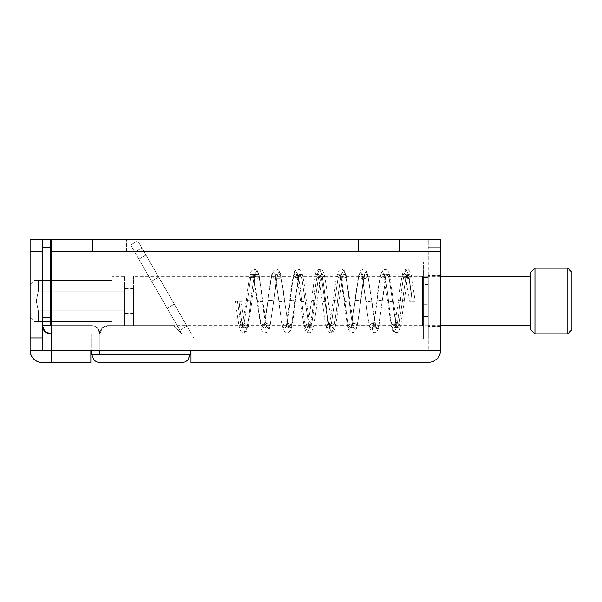 <?xml version="1.0" encoding="UTF-8"?>
<svg xmlns="http://www.w3.org/2000/svg" width="602" height="602" viewBox="0 0 602 602"><rect width="100%" height="100%" fill="white"/><g stroke="black" fill="none" stroke-linecap="round" stroke-linejoin="round"><path stroke-width="0.45" stroke-dasharray="3.01 2.26" d="M151.591 281.224L158.702 277.123L145.977 255.082L138.874 259.191L146.722 272.796L167.19 308.247L151.591 281.224L158.702 277.123L187.026 326.179L145.977 255.082L174.302 304.138L167.19 308.247L179.915 330.28L138.874 259.191L145.977 255.082L158.702 277.123L151.591 281.224L167.19 308.247L174.302 304.138L158.702 277.123L151.591 281.224M51.441 325.629L91.67 325.629L42.411 325.629L44.819 331.431L50.621 333.839L91.67 333.839L91.67 354.36L181.97 354.36L99.879 354.36L99.879 333.839L97.471 328.03L91.67 325.629L51.441 325.629M99.879 350.251L99.879 333.839L99.879 354.36L99.879 333.839L97.471 328.03L91.67 325.629L42.411 325.629L42.411 323.221L42.411 325.629L50.621 325.629L42.411 325.629A8.21 8.21 0 0 0 50.621 333.839L91.67 333.839L91.67 354.36L99.879 354.36L99.879 333.839L99.879 354.36L181.97 354.36L181.97 333.839L173.76 325.629L108.089 325.629L102.28 328.03L99.879 333.839L99.879 354.36L99.879 333.839L102.28 328.03L99.879 333.839A8.21 8.21 0 0 1 108.089 325.629L102.28 328.03L108.089 325.629L173.76 325.629L108.089 325.629L173.76 325.629L181.97 333.839L181.97 354.36L99.879 354.36L190.179 354.36L99.879 354.36L99.879 333.839L99.879 350.251M51.441 333.839L91.67 333.839L51.441 333.839M190.179 354.36L190.179 331.634L141.876 247.971L134.765 252.08L181.97 333.839L173.76 325.629L108.089 325.629A8.21 8.21 0 0 0 99.879 333.839A8.21 8.21 0 0 1 108.089 325.629L102.28 328.03L99.879 333.839A8.21 8.21 0 0 0 91.67 325.629A8.21 8.21 0 0 1 99.879 333.839A8.21 8.21 0 0 1 108.089 325.629L173.76 325.629L181.97 333.839L181.97 354.36L181.97 333.839L173.76 325.629L108.089 325.629L173.76 325.629L181.97 333.839L173.76 325.629L181.97 333.839L130.664 244.969L137.768 240.868L141.876 247.971L134.765 252.08L141.876 247.971L190.179 331.634L190.179 350.251L190.179 331.634L137.768 240.868L130.664 244.969L134.765 252.08L130.664 244.969L134.765 252.08L141.876 247.971L137.768 240.868L130.664 244.969L137.768 240.868L190.179 331.634L190.179 354.36M99.879 362.57L181.97 362.57L99.879 362.57L96.681 361.922M187.771 360.162L185.107 361.945M42.411 239.43L42.411 323.221L42.411 247.64L50.621 247.64L50.621 325.629L42.411 325.629L42.411 317.42L50.621 317.42L42.411 317.42L42.411 325.629L50.621 325.629L50.621 247.64L42.411 247.64L42.411 239.43L50.621 239.43L50.621 247.64L50.621 239.43L30.1 239.43L30.1 350.251L90.849 350.251L51.441 350.251L51.441 362.57L51.441 350.251L90.849 350.251L90.849 362.57L42.411 362.57C39.01 362.57 36.112 361.366 33.704 358.965C31.304 356.557 30.1 353.652 30.1 350.251L30.1 239.43L42.411 239.43L42.411 251.749L42.411 239.43M174.302 304.138L167.19 308.247L179.915 330.28L167.19 308.247L174.302 304.138L187.026 326.179L174.302 304.138M428.24 301L440.551 301L440.551 326.45L440.551 301L440.551 326.45L440.551 301L428.24 301L428.24 326.45L428.24 275.55L428.24 301L428.24 275.55L428.24 301L428.24 275.55L428.24 301L440.551 301L440.551 326.45L440.551 275.55L440.551 301L440.551 275.55L440.551 301L440.551 275.55L440.551 301L428.24 301L428.24 284.58L428.24 301L422.491 301L422.491 276.371L422.491 301L133.531 301L133.531 276.371L133.531 301L422.491 301L422.491 284.58L422.491 301L428.24 301L428.24 276.371L428.24 301L530.851 301L530.851 272.27L530.851 301L530.851 276.371L530.851 301L428.24 301L428.24 325.629L428.24 301L428.24 317.42L428.24 301L422.491 301L428.24 301L428.24 325.629L428.24 276.371L428.24 337.933L428.24 277.469L423.319 277.469L423.319 337.933L423.319 301L428.24 301L423.319 301L423.319 277.469L428.24 277.469L428.24 293.054L423.319 293.054L423.319 277.921L428.24 277.921L423.319 277.921L423.319 276.28L423.319 277.469L428.24 277.469L428.24 301L423.319 301L423.319 293.054L428.24 293.054L428.24 276.28L428.24 277.469L423.319 277.469L423.319 276.28L423.319 277.921L428.24 277.921L423.319 277.921L423.319 293.054L428.24 293.054L428.24 301L423.319 301L428.24 301L423.319 301L428.24 301L428.24 293.054L423.319 293.054L423.319 301L428.24 301L428.24 276.288L428.24 337.94L428.24 301M358.461 239.43L358.461 251.749L344.096 251.749L358.461 251.749L344.096 251.749L358.461 251.749L358.461 239.43L344.096 239.43L358.461 239.43L344.096 239.43L358.461 239.43L358.461 251.749L344.096 251.749L358.461 251.749L344.096 251.749L358.461 251.749L358.461 239.43L344.096 239.43L372.826 239.43L344.096 239.43L372.826 239.43L358.461 239.43L372.826 239.43L358.461 239.43L372.826 239.43L358.461 239.43L358.461 251.749L344.096 251.749L372.826 251.749L344.096 251.749L372.826 251.749L358.461 251.749L372.826 251.749L358.461 251.749L372.826 251.749L358.461 251.749L358.461 239.43L372.826 239.43L358.461 239.43L372.826 239.43L358.461 239.43L358.461 251.749L372.826 251.749L358.461 251.749L372.826 251.749L358.461 251.749L358.461 239.43M112.19 239.43L112.19 251.749L97.825 251.749L112.19 251.749L97.825 251.749L112.19 251.749L112.19 239.43L97.825 239.43L112.19 239.43L97.825 239.43L112.19 239.43L112.19 251.749L97.825 251.749L112.19 251.749L97.825 251.749L112.19 251.749L112.19 239.43L97.825 239.43L126.555 239.43L97.825 239.43L126.555 239.43L112.19 239.43L126.555 239.43L112.19 239.43L126.555 239.43L112.19 239.43L112.19 251.749L97.825 251.749L126.555 251.749L97.825 251.749L126.555 251.749L112.19 251.749L126.555 251.749L112.19 251.749L126.555 251.749L112.19 251.749L112.19 239.43L126.555 239.43L112.19 239.43L126.555 239.43L112.19 239.43L112.19 251.749L126.555 251.749L112.19 251.749L126.555 251.749L112.19 251.749L112.19 239.43M51.441 251.749L51.441 350.251L440.551 350.251L440.551 239.43L440.551 350.251L191 350.251L440.551 350.251L428.24 350.251L440.551 350.251L440.551 251.749L399.51 251.749L399.51 239.43L440.551 239.43L440.551 350.251L440.551 251.749L51.441 251.749L440.551 251.749L51.441 251.749L51.441 350.251L440.551 350.251L191 350.251L440.551 350.251L440.551 251.749L51.441 251.749L440.551 251.749L51.441 251.749L51.441 350.251L51.441 251.749L440.551 251.749L440.551 350.251L440.551 247.64L428.24 247.64L428.24 239.43L440.551 239.43L51.441 239.43L399.51 239.43L92.49 239.43L92.49 251.749L440.551 251.749L440.551 239.43L440.551 251.749L440.551 239.43L51.441 239.43L440.551 239.43L440.551 350.251L428.24 350.251L440.551 350.251L440.551 239.43L440.551 251.749L399.51 251.749L399.51 239.43L440.551 239.43L440.551 247.64L428.24 247.64L440.551 247.64L428.24 247.64L428.24 350.251L428.24 239.43L440.551 239.43L428.24 239.43L428.24 241.838L428.24 239.43L440.551 239.43L51.441 239.43L51.441 362.57L51.441 239.43L92.49 239.43L92.49 251.749L51.441 251.749M436.947 358.965L432.951 361.629M428.24 362.57L191 362.57L191 350.251L51.441 350.251L51.441 362.57L51.441 350.251L30.1 350.251A12.311 12.311 0 0 0 42.411 362.57L90.849 362.57L90.849 350.251L191 350.251L90.849 350.251L191 350.251L191 362.57L428.24 362.57M30.1 310.925L30.1 275.964L30.1 310.925L42.411 310.925L42.411 326.036L42.411 275.964L42.411 326.036L42.411 310.925L42.411 326.036L42.411 310.925L30.1 310.925L30.1 326.036L30.1 310.925L30.1 326.036L30.1 310.925L42.411 310.925L42.411 291.075L30.1 291.075L30.1 310.925L30.1 291.075L42.411 291.075L42.411 275.964L42.411 291.075L42.411 275.964L42.411 291.075L30.1 291.075L30.1 275.964L30.1 291.075L30.1 275.964L30.1 291.075L42.411 291.075L42.411 310.925L30.1 310.925M42.411 251.749L30.1 251.749L42.411 251.749L42.411 337.94L30.1 337.94L42.411 337.94L42.411 350.251L42.411 251.749M30.1 301L30.1 284.58L30.1 301L36.255 301L38.31 291.157L38.31 280.479L34.201 280.479L38.31 280.479L38.31 291.157L36.255 301L30.1 301L30.1 317.42L30.1 284.58L30.1 317.42L30.1 301L36.255 301L30.1 301M133.531 301L133.531 288.689L133.531 301L124.501 301L124.501 288.689L124.501 301L133.531 301L133.531 313.311L133.531 301L124.501 301L124.501 288.689L124.501 313.311L124.501 301L133.531 301L133.531 325.629L133.531 276.371L133.531 313.311L133.531 288.689L133.531 301L422.491 301L422.491 317.42L422.491 276.371L422.491 325.629L422.491 284.58L422.491 325.629L422.491 301L133.531 301L133.531 325.629L133.531 301M571.9 272.27L571.9 329.73L571.9 272.27M567.799 301L567.799 268.161L567.799 301L534.96 301L534.96 268.161L534.96 301L567.799 301L567.799 333.839L567.799 301M124.501 291.157L124.501 276.371L124.501 291.157L38.31 291.157L38.31 280.479L112.19 280.479L112.19 276.371L112.19 280.479L51.441 280.479L112.19 280.479L112.19 276.371L112.19 280.479L38.31 280.479L38.31 291.157L50.621 291.157L38.31 291.157L36.255 301L38.31 310.843L124.501 310.843L124.501 325.629L124.501 310.843L51.441 310.843L124.501 310.843L124.501 325.629L124.501 276.371L124.501 310.843L124.501 291.157L124.501 310.843L38.31 310.843L38.31 321.521L38.31 310.843L38.31 321.521L50.621 321.521L34.201 321.521L38.31 321.521L38.31 310.843L36.255 301L38.31 310.843L36.255 301L38.31 291.157L124.501 291.157M50.621 280.479L34.201 280.479L50.621 280.479M530.851 301L530.851 329.73L530.851 301M534.96 333.839L534.96 301L534.96 333.839M50.621 310.843L38.31 310.843L50.621 310.843M51.441 321.521L112.19 321.521L112.19 325.629L112.19 321.521L34.201 321.521L112.19 321.521L112.19 325.629L112.19 321.521L51.441 321.521M124.501 301L124.501 313.311L124.501 301M428.24 325.72L423.319 325.72L423.319 304.725L428.24 304.725L428.24 325.72L428.24 304.725L423.319 304.725L423.319 325.72L428.24 325.72L428.24 301.963L428.24 325.72M423.319 323.936L423.319 316.426L428.24 316.426L428.24 323.936L423.319 323.936L428.24 323.936L428.24 316.426L423.319 316.426C423.319 317.743 423.319 317.743 423.319 316.426C423.319 317.743 423.319 317.743 423.319 316.426L428.24 316.426C428.24 317.743 428.24 317.743 428.24 316.426C428.24 317.743 428.24 317.743 428.24 316.426L423.319 316.426L423.319 325.878L423.319 276.288L423.319 323.936M423.319 316.426C423.319 317.743 423.319 317.743 423.319 316.426M428.24 316.426L428.24 325.878L428.24 316.426M234.893 301L234.893 264.06L234.893 301L172.503 301L151.162 264.06L172.503 301L234.893 301L172.503 301L186.974 326.036L172.503 301L234.893 301L234.893 326.036L234.893 301L234.893 326.036L234.893 301L172.503 301L158.04 275.964L172.503 301L234.893 301L234.893 275.964L234.893 301L234.893 275.964L234.893 301L172.503 301L193.852 337.94L151.162 264.06L186.974 326.036L158.04 275.964L172.503 301L234.893 301L234.893 337.94L234.893 264.06L234.893 301M423.319 301L423.319 262.005L423.319 301L415.109 301L415.109 262.005L415.109 326.036L415.109 301L415.109 326.036L415.109 301L423.319 301L423.319 326.036L423.319 275.964L423.319 301L423.319 275.964L423.319 301L415.109 301L415.109 275.964L415.109 301L415.109 275.964L415.109 301L423.319 301L423.319 339.995L423.319 301M415.109 301L415.109 339.995L415.109 301M239.002 301.263C240.326 313.13 241.65 322.138 242.96 328.293L239.032 326.487L240.755 323.786L244.683 325.577L241.109 301.309L239.002 301.263C240.326 313.13 241.65 322.138 242.96 328.293L239.032 326.487L235.359 301.316L241.078 301.316L237.466 301.369L240.755 323.786L242.583 327.104L244.058 323.507L250.741 277.65L252.878 274.467L254.127 277.936L261.005 325.14L263.902 327.097L271.637 275.942C272.849 270.892 274.06 270.99 275.264 276.22L278.937 301.587C280.186 312.724 281.427 321.19 282.662 326.976L283.354 329.384L286.424 326.69C287.696 320.595 288.96 311.851 290.224 300.458C291.511 288.96 292.79 280.223 294.062 274.249L295.462 270.539L297.937 274.527C299.247 280.788 300.548 289.765 301.843 301.467C303.16 313.228 304.469 322.175 305.771 328.293L307.487 332.296L309.721 328.007C311.053 321.649 312.37 312.528 313.687 300.646C315.019 288.734 316.343 279.682 317.668 273.489L319.602 269.395L321.649 273.767C322.981 280.148 324.312 289.306 325.629 301.241C326.961 313.145 328.286 322.198 329.61 328.391L331.732 332.432L333.576 328.105C334.893 321.777 336.209 312.701 337.519 300.872C338.836 289.11 340.145 280.178 341.447 274.068L343.787 270.245L345.345 274.346C346.647 280.555 347.933 289.449 349.213 301.038C350.499 312.521 351.779 321.242 353.05 327.21L355.812 330.257L356.843 326.931C358.107 320.904 359.356 312.265 360.598 301.015C361.847 289.901 363.081 281.45 364.315 275.678C365.542 270.576 366.768 270.674 367.98 275.957L375.889 327.654C374.647 326.796 373.496 326.796 372.442 327.661L373.187 325.193L375.084 323.485L378.718 325.11L385.664 277.447L386.747 274.377L389.08 277.733L395.807 323.914L397.177 327.217L399.134 323.635L405.718 278.425L407.245 275.099L408.999 278.711L412.265 301.286L409.398 301.309L412.265 301.286C415.974 301.309 415.974 301.324 412.272 301.346C408.562 301.324 408.562 301.301 412.265 301.286C415.974 301.309 415.974 301.324 412.272 301.346C408.562 301.324 408.562 301.301 412.265 301.286L408.999 278.711L411.467 275.844L408.291 273.842L405.793 276.581L408.999 278.711L411.49 275.972L408.291 273.842C409.623 280.246 410.948 289.411 412.272 301.346C410.948 289.411 409.623 280.246 408.291 273.842L405.793 276.581L408.999 278.711L407.245 275.099L405.093 274.361L409.398 301.309M237.466 301.369L240.755 323.786L242.583 327.104C244.066 326.856 244.984 327.036 245.338 327.646L244.683 325.562L242.96 328.293L245.142 332.244C241.891 332.62 240.762 333.102 239.032 326.487L240.755 323.786L244.51 325.095L242.96 328.293L245.142 332.244L246.91 327.947L242.99 326.976L242.666 325.23L244.058 323.507L247.979 324.47L248.31 326.201L246.91 327.947C248.227 321.634 249.529 312.604 250.831 300.842L247.392 300.526L250.831 300.842C252.14 289.178 253.434 280.314 254.729 274.271L250.665 274.279L249.913 275.498L250.741 277.65L254.804 277.642L255.564 276.431L254.729 274.271L257.167 270.637L258.597 274.617L254.556 274.279L253.54 276.807L254.127 277.936L258.168 278.267L259.184 275.754L258.597 274.617C259.883 280.78 261.155 289.6 262.427 301.075C258.845 301.038 257.22 301.196 257.551 301.549C261.125 301.587 262.75 301.429 262.427 301.075C263.699 312.43 264.963 321.054 266.219 326.939L262.412 328.203L260.786 326.54L261.005 325.14L264.812 323.876L266.438 325.531L266.219 326.939L269.32 329.016L269.974 326.593C267.032 329.204 265.211 328.632 264.504 324.862C267.446 322.243 269.267 322.822 269.974 326.593L273.684 300.962C271.133 301.113 269.252 300.925 268.048 300.413C270.599 300.263 272.473 300.443 273.684 300.962C274.911 289.991 276.13 281.661 277.349 275.979C275.227 272.977 273.323 272.962 271.637 275.942C273.752 278.944 275.656 278.959 277.349 275.979C278.56 270.968 279.764 271.088 280.968 276.326L280.923 275.648C282.165 281.608 283.384 290.051 284.595 300.97L288.072 325.11C287.41 328.481 285.604 329.106 282.662 326.976L282.662 326.976C283.324 323.598 285.13 322.973 288.072 325.11L288.712 327.307L291.564 324.764L291.782 326.404L290.202 328.173L286.424 326.69L286.198 325.065L287.779 323.282L291.564 324.764L299.028 276.649L298.05 274.331L294.062 274.249L293.46 275.264L294.438 277.59L298.426 277.672L299.028 276.649L298.05 274.331L294.062 274.249L295.462 270.539L297.937 274.527L297.095 276.973L297.809 278.214L301.805 278.019L302.64 275.558L301.933 274.331L297.937 274.527C299.247 280.788 300.548 289.765 301.843 301.467L300.676 301.858C301.895 312.762 303.122 321.069 304.356 326.788L304.65 325.17L308.472 323.786L309.895 325.298L309.594 326.909L305.771 328.293L304.356 326.788M286.198 325.065L285.423 327.669C286.537 326.803 287.688 326.796 288.87 327.654L288.072 325.11L288.712 327.307L291.564 324.764L291.782 326.404C291.458 329.347 290.33 331.326 288.403 332.342C286.1 333.034 284.415 332.048 283.354 329.384L282.662 326.976C283.324 323.598 285.13 322.973 288.072 325.11L284.543 301.038L288.072 325.11C287.41 328.481 285.604 329.106 282.662 326.976C281.427 321.19 280.186 312.724 278.937 301.587L275.264 276.22L278.937 301.587C280.111 301.888 281.977 301.707 284.543 301.038C283.369 300.737 281.503 300.925 278.937 301.587C280.111 301.888 281.977 301.707 284.543 301.038L280.968 276.326C279.305 272.894 277.409 272.864 275.264 276.22C276.92 279.652 278.824 279.689 280.968 276.326L280.916 275.648C280.314 271.765 278.922 269.696 276.747 269.448C275.445 268.883 271.78 271.306 271.675 275.4L271.675 275.407C270.441 281.217 269.214 289.57 268.003 300.458L268.048 300.413C270.599 300.263 272.473 300.443 273.684 300.962L269.974 326.593L273.684 300.962C271.133 301.113 269.252 300.925 268.048 300.413L264.504 324.862C267.446 322.243 269.267 322.822 269.974 326.593L269.32 329.016L269.974 326.593C267.032 329.204 265.211 328.632 264.504 324.862L263.668 327.646C264.94 326.818 266.084 326.826 267.107 327.669L266.438 325.524L266.219 326.939L269.32 329.016C268.101 332.063 266.4 333.184 264.225 332.372C262.224 331.318 261.08 329.377 260.786 326.54L261.005 325.14L264.812 323.876L266.438 325.524L262.856 301.188L262.427 301.075C263.699 312.43 264.963 321.054 266.219 326.939L262.412 328.203L260.786 326.54L257.114 301.436L257.551 301.549C261.125 301.587 262.75 301.429 262.427 301.075L262.856 301.188L259.184 275.746L258.597 274.617C259.883 280.78 261.155 289.6 262.427 301.075C258.845 301.038 257.22 301.196 257.551 301.549L257.114 301.436L253.54 276.815L254.127 277.936L258.168 278.267L259.184 275.746C258.431 272.668 257.761 270.96 257.167 270.637L258.597 274.617L254.556 274.279L253.54 276.815L252.878 274.467C253.788 275.257 254.902 275.219 256.219 274.339L255.557 276.446L254.729 274.271L257.167 270.637C255.481 269.154 253.796 269.079 252.118 270.403C251.26 270.975 250.522 272.676 249.913 275.498L250.741 277.65L254.804 277.642L255.557 276.446L251.982 300.729L250.831 300.842C252.14 289.178 253.434 280.314 254.729 274.271L250.665 274.279L249.913 275.498C248.671 281.367 247.452 289.75 246.241 300.646L251.982 300.729L248.31 326.209L246.91 327.947C248.227 321.634 249.529 312.604 250.831 300.842L246.241 300.646L241.936 327.631L244.058 323.507L247.979 324.47L248.31 326.209C247.843 329.399 246.782 331.416 245.142 332.244L246.91 327.947L242.99 326.976L242.666 325.23L244.058 323.507L250.741 277.65L252.878 274.467L254.127 277.936L261.005 325.14L263.902 327.097L271.637 275.942C272.849 270.892 274.06 270.99 275.264 276.22L274.542 274.339C275.678 275.197 276.83 275.197 277.989 274.331L277.349 275.979C275.227 272.977 273.323 272.962 271.637 275.942C273.752 278.944 275.656 278.959 277.349 275.979C278.56 270.968 279.764 271.088 280.968 276.326C279.305 272.894 277.409 272.864 275.264 276.22C276.92 279.652 278.824 279.689 280.968 276.326L284.543 301.038C283.369 300.737 281.503 300.925 278.937 301.587L278.892 301.655C280.111 312.551 281.33 320.889 282.564 326.668L283.354 329.384L286.424 326.69C287.696 320.595 288.96 311.851 290.224 300.458L289.78 300.232C291.007 289.336 292.226 281.014 293.46 275.264L294.438 277.59L298.426 277.672L299.63 274.489L301.805 278.019L305.154 301.166L306.32 300.767L309.895 325.298L309.594 326.909L305.771 328.293L307.487 332.296L309.721 328.007L308.134 324.546L311.776 323.447L313.507 326.48L309.721 328.007C311.053 321.649 312.37 312.528 313.687 300.646L311.565 300.082C312.792 289.186 314.018 280.886 315.245 275.182L315.215 275.934L318.33 278.433L320.761 276.724L320.783 275.987L317.668 273.489L315.245 275.182L315.215 275.934L318.33 278.433L319.91 275.137L321.603 278.779L324.38 275.505L321.649 273.767L318.864 277.018L321.603 278.779L324.869 301.384L325.629 301.241L324.869 301.384L328.143 323.695L331.634 325.276L329.61 328.391L326.171 326.984L328.143 323.695L329.896 326.991L331.431 323.349L335.096 325.095L335.261 326.487L333.576 328.105L329.911 326.359L329.738 324.982L331.431 323.349L334.735 300.503L337.519 300.872L334.735 300.503L338.061 277.853L342.004 277.71L342.515 276.709L341.447 274.068L337.504 274.211L336.992 275.204L338.061 277.853L340.062 274.617L341.417 278.199L345.397 277.71L346.158 275.55L345.345 274.346L341.364 274.836L340.604 276.988L341.417 278.199L344.795 301.587L349.213 301.038L344.795 301.587L348.212 324.869L352.102 323.703L353.404 325.321L353.05 327.21L349.16 328.376L347.858 326.766L348.212 324.869L350.718 327.593L351.673 324.523C353.02 321.844 358.476 324.388 356.843 326.931C355.496 329.603 350.04 327.067 351.673 324.523L355.165 300.36C358.039 301.098 359.853 301.324 360.598 301.015C357.723 300.27 355.917 300.052 355.165 300.36L358.702 276.243L361.99 278.575L364.3 276.634L364.315 275.678L361.027 273.346L358.724 275.28L358.702 276.243C359.906 271.291 361.102 271.404 362.291 276.589L365.903 301.632C367.513 301.053 369.417 300.827 371.607 300.97L375.189 325.396C376.37 330.302 377.552 330.212 378.718 325.11L378.839 326.254L376.935 327.97L373.3 326.337L373.187 325.193L375.084 323.485L378.718 325.11L386.078 276.544L384.828 273.805L380.863 274.474L380.449 275.377L381.698 278.116L385.664 277.447L386.078 276.544L384.828 273.805L380.863 274.474L382.074 271.035L384.693 274.821L384.061 276.762L385.039 278.116L389.08 277.733L389.72 275.806L388.741 274.429L384.693 274.821C385.995 281.044 387.282 289.961 388.568 301.557L387.643 301.421L391.323 326.57L391.804 324.561L395.807 323.914L396.959 325.494L396.477 327.518L392.466 328.158L391.323 326.57L391.804 324.561L395.807 323.914L397.177 327.217L399.134 323.635L400.593 326.164L400.292 326.894L396.394 327.819L394.942 325.268L395.243 324.561L399.134 323.635L402.437 300.834L404.266 300.722L407.802 275.347L404.311 273.496L402.196 275.475L402.234 276.581L405.718 278.425L407.832 276.461L407.802 275.347L404.311 273.496L406.169 269.455L408.291 273.842L406.169 269.455C404.16 269.734 402.836 271.735 402.196 275.475L402.234 276.581L405.718 278.425L407.245 275.099L408.495 274.369L407.832 276.476L405.718 278.425L402.437 300.834C405.191 300.707 404.491 300.609 400.345 300.541L398.516 300.654C399.728 289.743 400.955 281.345 402.196 275.475L404.311 273.496L406.169 269.455C407.99 268.244 409.759 270.373 411.467 275.844L415.139 301.316M297.095 276.973L296.312 274.331C297.764 275.234 298.87 275.287 299.63 274.489L298.426 277.672L295.01 300.917C295.379 301.384 293.784 301.233 290.224 300.458C289.863 299.992 291.458 300.142 295.01 300.917L295.454 301.143C294.25 312.054 293.023 320.475 291.782 326.404L290.202 328.173L286.424 326.69L286.206 325.057L287.779 323.282L291.564 324.764L295.01 300.917C295.379 301.384 293.784 301.233 290.224 300.458C289.863 299.992 291.458 300.142 295.01 300.917L298.426 277.672L299.743 274.354L301.805 278.019L302.64 275.55L301.933 274.331L297.937 274.527L297.095 276.988L297.809 278.214L301.805 278.019L305.154 301.166C306.99 300.533 305.891 300.631 301.843 301.467C299.999 302.091 301.105 301.993 305.154 301.166L308.472 323.786L309.895 327.082L311.776 323.447L315.057 300.729L317.179 301.293L320.761 276.724L320.783 275.987L317.668 273.489L319.602 269.395L321.649 273.767C322.981 280.148 324.312 289.306 325.629 301.241C326.961 313.145 328.286 322.198 329.61 328.391L331.732 332.432L333.576 328.105C334.893 321.777 336.209 312.701 337.519 300.872C338.836 289.11 340.145 280.178 341.447 274.068L343.787 270.245L345.345 274.346C346.647 280.555 347.933 289.449 349.213 301.038C350.499 312.521 351.779 321.242 353.05 327.21L355.812 330.257L356.843 326.931C358.107 320.904 359.356 312.265 360.598 301.015C361.847 289.901 363.081 281.45 364.315 275.678C365.542 270.576 366.768 270.674 367.98 275.957L371.607 300.97C370.004 301.572 368.108 301.805 365.918 301.655C367.145 312.649 368.371 320.994 369.59 326.683L369.59 326.683C370.704 322.958 372.57 322.529 375.189 325.396C374.068 329.113 372.202 329.542 369.59 326.683L369.583 326.675C368.349 320.889 367.122 312.543 365.903 301.632L365.903 301.632C367.513 301.053 369.417 300.827 371.607 300.97L375.189 325.396C376.37 330.302 377.552 330.212 378.718 325.11L378.831 326.261L376.935 327.97L373.3 326.337C374.564 320.294 375.814 311.64 377.063 300.375L376.769 300.481C377.988 289.57 379.215 281.202 380.449 275.377L381.698 278.116L385.664 277.447L386.747 274.377L389.08 277.733L392.459 301.068L393.384 301.211L396.959 325.494L396.477 327.518L392.466 328.158L394.077 332.056L396.394 327.819C397.719 321.468 399.036 312.378 400.345 300.541C397.591 300.669 398.291 300.767 402.437 300.834L404.266 300.722L400.593 326.171L400.292 326.894L396.394 327.819L394.942 325.268L395.243 324.561L399.134 323.635L400.593 326.171C398.697 333.342 397.832 332.695 394.077 332.056L396.394 327.819C397.719 321.468 399.036 312.378 400.345 300.541C401.677 288.667 402.994 279.652 404.311 273.496C402.994 279.652 401.677 288.667 400.345 300.541L398.516 300.654L394.212 327.654C394.596 326.954 395.582 326.811 397.177 327.217L397.629 327.631L396.951 325.486L395.807 323.914L392.459 301.068C393.889 301.339 392.587 301.504 388.568 301.557C387.146 301.286 388.44 301.12 392.459 301.068L393.384 301.211L389.72 275.799L388.741 274.429L384.693 274.821L384.061 276.762L385.039 278.116L389.08 277.733L389.72 275.799C388.403 271.427 389.178 272.066 386.597 269.794C384.678 269.102 383.173 269.515 382.074 271.035L384.693 274.821C385.995 281.044 387.282 289.961 388.568 301.557C389.878 313.236 391.18 322.108 392.466 328.158L391.323 326.57C391.834 329.429 392.752 331.258 394.077 332.056L392.466 328.158C391.18 322.108 389.878 313.236 388.568 301.557L387.643 301.421L383.331 274.339C384.452 275.197 385.589 275.212 386.747 274.377L385.664 277.447L382.217 301C382.112 300.564 380.396 300.353 377.063 300.375C377.161 300.812 378.876 301.023 382.217 301L378.831 326.261C378.583 329.362 377.334 331.431 375.091 332.462C373.217 333.342 369.628 330.43 369.605 326.773L369.59 326.683C370.832 331.83 372.074 331.717 373.3 326.337L377.063 300.375C378.334 288.998 379.599 280.366 380.863 274.474L382.074 271.035L380.863 274.474C379.599 280.366 378.334 288.998 377.063 300.375C377.161 300.812 378.876 301.023 382.217 301C382.112 300.564 380.396 300.353 377.063 300.375C375.814 311.64 374.564 320.294 373.3 326.337C372.074 331.717 370.832 331.83 369.59 326.683C370.704 322.958 372.57 322.529 375.189 325.396C374.068 329.113 372.202 329.542 369.59 326.683C368.371 320.994 367.145 312.649 365.918 301.655L362.291 276.589C364.353 279.351 366.249 279.14 367.98 275.957C365.918 273.195 364.022 273.406 362.291 276.589L361.569 274.346C362.75 275.197 363.894 275.189 365.008 274.339L364.3 276.642L364.315 275.678L361.027 273.346L358.724 275.272L358.702 276.243L361.99 278.575L364.3 276.642M297.095 276.988L300.676 301.858L301.843 301.467C303.16 313.228 304.469 322.175 305.771 328.293L304.356 326.796L304.65 325.17L308.472 323.786L305.154 301.166C306.99 300.533 305.891 300.631 301.843 301.467C299.999 302.091 301.105 301.993 305.154 301.166L306.32 300.767C305.109 289.855 303.882 281.458 302.64 275.55C300.985 267.416 297.727 269.327 295.462 270.539C294.822 270.945 294.16 272.518 293.46 275.257L294.062 274.249C292.79 280.223 291.511 288.96 290.224 300.458L289.78 300.232L286.206 325.057M307.983 324.997L307.201 327.661C307.69 327.014 308.585 326.818 309.895 327.082L308.472 323.786L309.895 325.298L310.609 327.631L309.895 327.082L311.776 323.447L313.507 326.48L309.721 328.007L307.983 324.982L311.776 323.447L315.057 300.729C318.112 301.489 317.66 301.467 313.687 300.646C310.632 299.879 311.091 299.909 315.057 300.729L318.33 278.433L320.761 276.724L321.483 274.369L319.91 275.137L321.603 278.779L324.38 275.505L321.649 273.767L318.819 276.559L321.603 278.779L324.869 301.384L325.629 301.241L324.869 301.384L328.143 323.695L331.634 325.276L329.61 328.391L326.126 326.833L328.143 323.695L329.896 326.991L331.431 323.349L335.096 325.095L335.261 326.487L333.576 328.105L329.911 326.359L329.738 324.975L331.431 323.349L334.735 300.503L337.519 300.872L334.735 300.503L338.061 277.853L342.004 277.71L342.515 276.709L341.447 274.068L337.504 274.211L337 275.189L338.061 277.853L340.062 274.617L341.417 278.199L345.397 277.71L346.158 275.543L345.345 274.346L341.364 274.836L340.604 276.995L341.417 278.199L344.795 301.587L349.213 301.038L344.795 301.587L348.212 324.869L352.102 323.703L353.404 325.321L353.05 327.21L349.16 328.376L347.858 326.773L348.212 324.869L350.718 327.593L351.673 324.523C353.02 321.844 358.476 324.388 356.843 326.931C355.496 329.603 350.04 327.067 351.673 324.523L355.165 300.36C358.039 301.098 359.853 301.324 360.598 301.015C357.723 300.27 355.917 300.052 355.165 300.36L358.702 276.243C359.906 271.291 361.102 271.404 362.291 276.589C364.353 279.351 366.249 279.14 367.98 275.957L371.607 300.97C370.004 301.572 368.108 301.805 365.918 301.655L362.291 276.589C364.022 273.406 365.918 273.195 367.98 275.957L367.942 275.671C367.054 271.464 365.632 269.387 363.676 269.425C362.404 268.906 358.784 271.427 358.724 275.272C357.49 281.029 356.264 289.351 355.045 300.255L351.673 324.523L350.695 327.638C351.922 326.803 353.065 326.811 354.126 327.661L349.83 300.782L349.213 301.038L349.83 300.782L346.158 275.543M326.126 326.818C324.899 321.122 323.673 312.829 322.446 301.941L324.869 301.384L322.446 301.941L318.082 274.354L319.91 275.137L318.33 278.433L315.057 300.729C318.112 301.489 317.66 301.467 313.687 300.646C310.632 299.879 311.091 299.909 315.057 300.729L317.179 301.293C315.967 312.197 314.748 320.595 313.507 326.48C312.242 331.77 310.233 333.711 307.487 332.296C305.711 331.213 304.665 329.377 304.356 326.796M307.983 324.982L311.565 300.082L313.687 300.646C315.019 288.734 316.343 279.682 317.668 273.489L315.245 275.174C315.659 271.743 317.111 269.816 319.602 269.395C323.665 270.509 322.883 271.013 324.38 275.505C325.622 281.39 326.841 289.78 328.052 300.691L325.629 301.241L328.052 300.691L332.357 327.638C331.868 327.074 331.047 326.856 329.896 326.991L328.955 327.638L333.32 300.089L334.735 300.503L333.32 300.089C334.546 289.193 335.765 280.901 336.992 275.204C337.88 268.755 342.011 268.838 343.787 270.245C344.765 270.87 345.556 272.638 346.158 275.55M326.126 326.833C327.571 331.649 329.445 333.516 331.732 332.432C333.832 331.348 335.005 329.369 335.261 326.487C336.503 320.595 337.73 312.197 338.941 301.286L337.519 300.872L338.941 301.286L343.238 274.346C342.922 275.106 341.861 275.197 340.062 274.617L344.186 301.843L344.795 301.587L344.186 301.843C345.405 312.739 346.632 321.047 347.858 326.766C348.227 329.362 349.213 331.168 350.831 332.199C353.382 332.891 355.037 332.244 355.812 330.257L357.054 326.397L364.3 276.634M388.568 301.557C387.146 301.286 388.44 301.12 392.459 301.068C393.889 301.339 392.587 301.504 388.568 301.557M400.345 300.541C397.591 300.669 398.291 300.767 402.437 300.834C405.191 300.707 404.491 300.609 400.345 300.541M273.729 300.917L273.684 300.962C274.911 289.991 276.13 281.661 277.349 275.979L273.729 300.917M179.915 330.28L187.026 326.179M440.551 326.45L428.24 326.45M344.096 251.749L344.096 239.43L344.096 251.749M97.825 251.749L97.825 239.43L97.825 251.749M126.555 251.749L126.555 239.43L126.555 251.749M372.826 251.749L372.826 239.43L372.826 251.749M440.551 275.55L428.24 275.55M42.411 326.036L30.1 326.036M42.411 275.964L30.1 275.964M30.1 284.58L34.201 280.479M422.491 276.371L133.531 276.371M133.531 288.689L124.501 288.689M428.24 284.58L422.491 284.58M440.551 276.371L428.24 276.371M124.501 276.371L112.19 276.371M440.551 325.629L428.24 325.629M423.319 317.42L422.491 317.42M124.501 325.629L112.19 325.629M133.531 313.311L124.501 313.311M422.491 325.629L133.531 325.629M30.1 317.42L34.201 321.521M423.319 337.94L428.24 337.94M428.24 276.28L423.319 276.28L428.24 276.28M234.893 264.06L151.162 264.06M186.974 326.036L234.893 326.036M158.04 275.964L234.893 275.964M234.893 337.94L193.852 337.94M423.319 262.005L415.109 262.005M415.109 326.036L423.319 326.036M415.109 275.964L423.319 275.964M423.319 339.995L415.109 339.995"/><path stroke-width="0.9" d="M50.621 325.629L51.441 325.629L50.621 325.629L50.621 239.43L42.411 239.43L42.411 247.64L42.411 239.43L30.1 239.43L30.1 251.749L30.1 239.43L50.621 239.43L50.621 247.64L42.411 247.64L42.411 317.42L42.411 247.64L50.621 247.64L50.621 317.42L42.411 317.42L50.621 317.42L50.621 325.629L42.411 325.629L44.819 331.431L50.621 333.839A8.21 8.21 0 0 1 42.411 325.629L50.621 325.629M99.879 354.36L99.879 350.251L99.879 354.36L190.179 354.36L190.179 350.251L190.179 354.36L187.771 360.162L190.179 354.36L99.879 354.36L99.879 350.251L99.879 354.36L91.67 354.36L99.879 354.36M91.67 350.251L91.67 354.36L91.67 350.251M185.107 361.945L181.97 362.57L99.879 362.57L181.97 362.57L185.107 361.945L181.97 362.57L185.107 361.945L187.771 360.162L190.179 354.36L187.764 360.177M96.734 361.945L94.07 360.162L91.67 354.36L94.07 360.162L96.734 361.945L94.07 360.162L91.67 354.36L94.07 360.162L96.734 361.945L99.879 362.57M51.441 350.251L30.1 350.251C30.1 353.652 31.304 356.557 33.704 358.965C36.112 361.366 39.01 362.57 42.411 362.57L51.441 362.57L51.441 239.43L51.441 251.749L440.551 251.749L440.551 239.43L399.51 239.43L399.51 251.749L92.49 251.749L92.49 239.43L399.51 239.43L51.441 239.43L92.49 239.43L92.49 251.749L51.441 251.749L51.441 362.57L90.849 362.57L90.849 350.251L42.411 350.251L42.411 251.749L30.1 251.749L30.1 337.94L30.1 251.749L42.411 251.749L42.411 337.94L30.1 337.94L42.411 337.94L42.411 350.251L30.1 350.251L30.1 337.94L30.1 350.251A12.311 12.311 0 0 0 42.411 362.57L90.849 362.57L90.849 350.251L51.441 350.251M436.947 358.965C439.392 356.301 440.596 353.397 440.551 350.251L440.551 251.749L440.551 350.251C440.551 353.397 439.355 356.301 436.947 358.965C439.355 356.301 440.551 353.397 440.551 350.251L191 350.251L191 362.57L428.24 362.57L432.951 361.629L428.24 362.57L432.951 361.629L436.932 358.973C439.392 356.301 440.596 353.397 440.551 350.251L90.849 350.251L191 350.251L191 362.57L428.24 362.57L432.951 361.629M399.51 251.749L440.551 251.749L440.551 239.43L399.51 239.43L399.51 251.749M530.851 272.27L534.96 268.161L567.799 268.161L567.799 333.839L567.799 301L534.96 301L534.96 268.161L534.96 301L440.551 301L530.851 301L530.851 272.27L530.851 301L571.9 301L571.9 329.73L571.9 272.27L567.799 268.161L567.799 301L571.9 301L571.9 272.27M51.441 280.479L50.621 280.479L51.441 280.479M50.621 291.157L51.441 291.157L50.621 291.157M534.96 301L534.96 333.839L534.96 301M530.851 329.73L530.851 301L530.851 329.73L534.96 333.839L567.799 333.839L571.9 329.73M51.441 310.843L50.621 310.843L51.441 310.843M50.621 321.521L51.441 321.521L50.621 321.521M530.851 276.371L440.551 276.371M530.851 325.629L440.551 325.629"/></g></svg>

